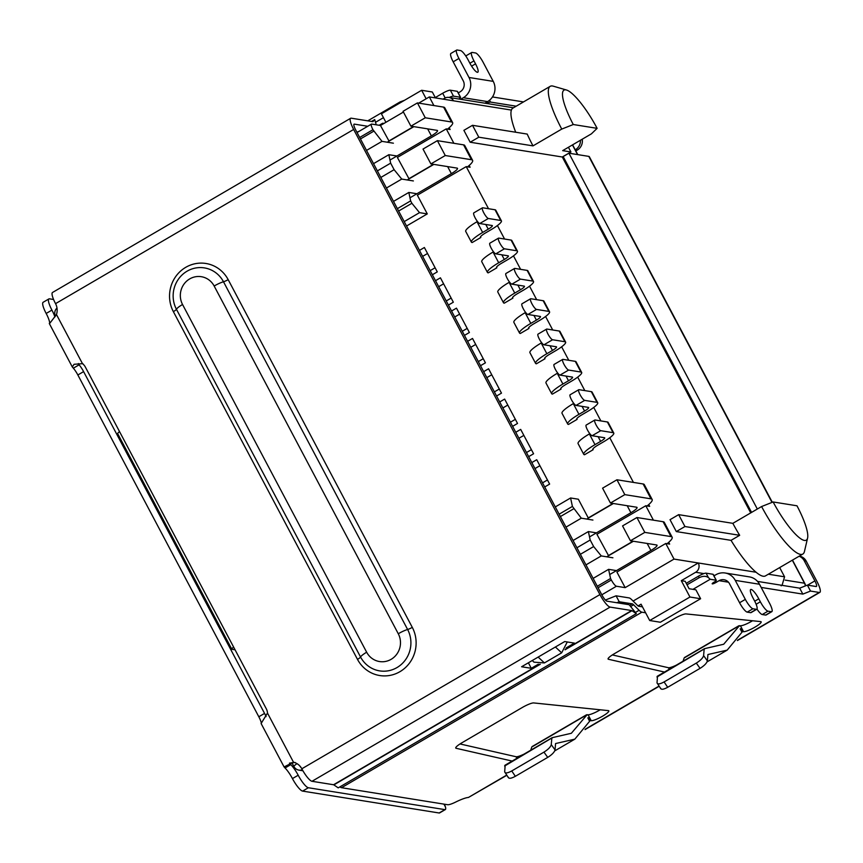 <?xml version="1.0" encoding="UTF-8"?>
<svg xmlns="http://www.w3.org/2000/svg" width="863" height="863" viewBox="0 0 863 863"><rect width="100%" height="100%" fill="white"/><g stroke="black" fill="none" stroke-linecap="round" stroke-linejoin="round"><path stroke-width="1.29" d="M544.715 486.959L549.634 484.089L536.732 459.72L531.813 462.59M528.663 456.646L533.582 453.776L520.68 429.396L515.761 432.277M512.611 426.333L517.53 423.453L504.628 399.084L499.709 401.964M496.559 396.02L501.479 393.14L488.577 368.771L483.658 371.64M480.508 365.696L485.427 362.827L472.525 338.458L467.606 341.327M464.467 335.383L469.386 332.514L456.473 308.145L451.554 311.014M448.415 305.071L453.334 302.201L440.421 277.821L435.502 280.702M432.363 274.758L437.282 271.877L424.38 247.508L419.461 250.389M638.081 605.923L641.058 604.186L649.71 620.529L660.378 622.245L700.616 598.728L689.947 597.023L649.71 620.529M689.947 597.023L681.295 580.67L695.664 572.277L703.917 573.593M633.097 601.058L698.264 562.967A6.839 6.548 99.1 0 1 695.664 572.277M443.118 99.137L444.672 98.231A6.839 6.548 99.1 0 1 453.571 100.82L511.392 110.086A52.287 11.812 59.7 0 0 515.707 132.233M426.149 98.781L421.651 90.281L432.309 91.996L435.276 97.573M385.912 122.298L381.403 113.797L421.651 90.281M700.616 598.728L695.891 589.817L689.106 588.728L685.179 581.295L681.295 580.67M119.547 431.64A6.839 1.219 152.1 0 0 117.702 433.701L231.791 649.17A6.839 1.219 -27.9 0 0 232.082 649.332L235.07 649.807M231.791 649.17A6.839 1.219 -27.9 0 1 233.636 647.11M293.56 762.461L294.477 762.482M366.527 150.41L381.996 141.37L393.388 143.193M389.062 141.144L380.464 125.48L403.431 112.061M381.996 141.37L372.945 129.72A6.839 1.543 -120.3 0 1 371.435 124.121A6.839 1.543 -120.3 0 1 371.737 124.078L380.464 125.48M373.733 131.198L360.464 138.954M597.293 586.257L610.562 578.501L608.598 569.343L593.129 578.393M668.706 542.331L669.645 544.1L665.761 543.485L674.025 559.084L625.168 587.638L616.441 586.236A6.839 1.543 -120.3 0 1 611.349 579.99L610.562 578.501M625.168 587.638L616.905 572.04L665.761 543.485M616.452 570.605L608.598 569.343M413.377 180.939L401.737 179.073L394.111 169.687L390.648 163.15L388.835 154.704L396.926 155.998M409.051 178.889L397.379 157.433L446.247 128.878L453.884 143.301M779.677 567.574L784.564 576.808L782.18 584.952A6.839 6.548 99.1 0 1 782.051 585.341M608.588 555.74L596.916 534.294L645.783 505.74L653.42 520.162M576.915 547.768L590.184 540.011L588.372 531.565L596.462 532.859M590.184 540.011L593.647 546.549L580.378 554.305M585.966 564.877L601.274 555.934L593.647 546.549M601.274 555.934L612.913 557.8M394.111 169.687L380.842 177.444M377.379 170.906L390.648 163.15M388.835 154.704L373.528 163.646M478.803 137.195L472.503 125.308L463.884 130.345L470.173 142.233L478.803 137.195L533 145.879L561.748 129.083L573.28 124.52L597.131 128.339A42.039 9.493 59.7 0 0 566.473 90.011L553.28 86.171A52.287 11.812 59.7 0 0 550.206 86.322L512.838 108.155A52.287 11.812 59.7 0 0 511.392 110.086M418.728 103.129L429.332 96.926L453.571 100.82M429.332 96.926L433.895 105.556M446.247 128.878L450.119 129.504L449.181 127.724M488.523 208.717L466.225 166.624L470.108 167.249L469.17 165.469M633.431 482.417L609.785 437.746M600.875 420.928L593.733 407.433M584.823 390.615L577.681 377.12M568.771 360.292L561.63 346.807M552.719 329.979L545.578 316.484M536.667 299.666L529.526 286.171M520.616 269.353L513.474 255.858M504.575 239.04L497.422 225.545M645.783 505.74L649.656 506.354L648.717 504.585M773.129 501.964A42.039 9.493 -120.3 0 0 807.585 538.07A42.039 9.493 -120.3 0 0 796.981 505.794L773.129 501.964L761.598 506.538L732.849 523.334L678.652 514.65L670.022 519.688L676.322 531.576L731.037 540.346A52.287 11.812 59.7 0 0 756.085 572.245L674.025 559.084M470.173 142.233L562.288 157.001L750.724 512.892M756.085 572.245A52.287 11.812 59.7 0 0 765.449 575.901L802.806 554.068A52.287 11.812 59.7 0 0 804.456 551.457L807.585 538.07M588.372 531.565L573.064 540.508M427.552 253.495L422.633 256.376M430.184 270.637L435.103 267.767M443.593 283.819L438.674 286.689M446.236 300.95L451.155 298.08M459.645 314.132L454.725 317.001M462.288 331.273L467.207 328.393M475.696 344.445L470.777 347.314M478.339 361.586L483.258 358.706M491.748 374.758L486.829 377.638M494.38 391.899L499.299 389.03M507.8 405.071L502.881 407.951M510.432 422.212L515.351 419.342M523.852 435.394L518.933 438.264M526.484 452.536L531.403 449.655M539.904 465.707L534.984 468.577M542.536 482.849L547.455 479.968M386.43 188.015L401.737 179.073M466.225 166.624L417.368 195.178L427.282 213.905L406.549 226.009M555.287 506.926L570.594 497.973L578.35 499.224L588.264 517.94L613.064 503.453M676.322 531.576L684.942 526.538L739.667 535.308L731.037 540.346M678.652 514.65L684.942 526.538M597.131 128.339L591.414 133.841L562.676 150.637L570.918 151.964L562.288 157.001M472.503 125.308L527.217 134.078A52.287 11.812 59.7 0 0 533 145.879M413.528 126.591L388.728 141.09M397.358 208.652L410.637 200.896L408.825 192.449L416.915 193.744M410.637 200.896L411.888 203.28L398.62 211.036M427.282 213.905L419.526 212.654L411.888 203.28M565.988 527.131L581.295 518.188L592.924 520.055M570.594 497.973L572.406 506.43L559.127 514.186M404.218 221.597L419.526 212.654M408.825 192.449L393.517 201.392M570.918 151.964L568.437 147.271M581.295 518.188L572.406 506.43M732.849 523.334A52.287 11.812 59.7 0 0 739.667 535.308M566.473 90.011A42.039 9.493 59.7 0 0 573.28 124.52M573.658 508.803L560.389 516.559M761.598 506.538A52.287 11.812 59.7 0 0 802.806 554.068M550.206 86.322A52.287 11.812 59.7 0 0 561.748 129.083M408.706 178.835L433.517 164.337M608.253 555.686L633.054 541.198M600.734 430.691A6.149 1.392 -120.3 0 1 596.419 425.556A6.149 1.392 -120.3 0 1 594.801 420.033A6.149 1.392 -120.3 0 1 595.071 419.99L607.379 421.964L613.043 432.665A17.087 3.031 -27.9 0 1 613.776 433.075A17.087 3.031 -27.9 0 1 603.517 441.845L597.919 445.114A8.544 1.521 152.1 0 0 592.795 449.504A8.544 1.521 152.1 0 0 593.151 449.709L584.531 454.747A18.792 3.344 -27.9 0 1 583.733 454.305A18.792 3.344 -27.9 0 1 595.006 444.65L600.616 441.381A6.839 1.219 152.1 0 0 604.715 437.865A6.839 1.219 152.1 0 0 604.424 437.703L592.104 435.729L600.734 430.691L613.043 432.665M594.801 420.033L586.171 425.071A6.149 1.392 59.7 0 0 587.8 430.594A6.149 1.392 59.7 0 0 592.104 435.729M613.776 433.075L608.113 422.374A17.087 3.031 152.1 0 0 607.379 421.964M589.817 433.679L589.343 433.949A18.792 3.344 152.1 0 0 578.07 443.604L583.733 454.305M584.683 400.378A6.149 1.392 -120.3 0 1 580.368 395.243A6.149 1.392 -120.3 0 1 578.749 389.72A6.149 1.392 -120.3 0 1 579.019 389.677L591.328 391.651L596.991 402.352A17.087 3.031 -27.9 0 1 597.725 402.751A17.087 3.031 -27.9 0 1 587.476 411.532L581.867 414.801A8.544 1.521 152.1 0 0 576.743 419.191A8.544 1.521 152.1 0 0 577.11 419.386L568.48 424.434A18.792 3.344 -27.9 0 1 567.681 423.992A18.792 3.344 -27.9 0 1 578.954 414.337L584.564 411.058A6.839 1.219 152.1 0 0 588.663 407.552A6.839 1.219 152.1 0 0 588.372 407.39L576.053 405.416L584.683 400.378L596.991 402.352M578.749 389.72L570.119 394.758A6.149 1.392 59.7 0 0 571.748 400.281A6.149 1.392 59.7 0 0 576.053 405.416M597.725 402.751L592.061 392.061A17.087 3.031 152.1 0 0 591.328 391.651M573.766 403.366L573.291 403.636A18.792 3.344 152.1 0 0 562.018 413.291L567.681 423.992M568.631 370.065A6.149 1.392 -120.3 0 1 564.316 364.93A6.149 1.392 -120.3 0 1 562.698 359.407A6.149 1.392 -120.3 0 1 562.967 359.364L575.276 361.338L580.939 372.039A17.087 3.031 -27.9 0 1 581.673 372.438A17.087 3.031 -27.9 0 1 571.425 381.209L565.815 384.488A8.544 1.521 152.1 0 0 560.691 388.879A8.544 1.521 152.1 0 0 561.058 389.073L552.428 394.111A18.792 3.344 -27.9 0 1 551.63 393.668A18.792 3.344 -27.9 0 1 562.903 384.024L568.512 380.745A6.839 1.219 152.1 0 0 572.611 377.239A6.839 1.219 152.1 0 0 572.32 377.077L560.011 375.103L568.631 370.065L580.939 372.039M562.698 359.407L554.068 364.445A6.149 1.392 59.7 0 0 555.696 369.968A6.149 1.392 59.7 0 0 560.011 375.103M581.673 372.438L576.009 361.737A17.087 3.031 152.1 0 0 575.276 361.338M557.714 373.043L557.239 373.323A18.792 3.344 152.1 0 0 545.966 382.967L551.63 393.668M552.579 339.752A6.149 1.392 -120.3 0 1 548.264 334.607A6.149 1.392 -120.3 0 1 546.646 329.083A6.149 1.392 -120.3 0 1 546.915 329.051L559.224 331.025L564.898 341.726A17.087 3.031 -27.9 0 1 565.621 342.126A17.087 3.031 -27.9 0 1 555.373 350.896L549.763 354.175A8.544 1.521 152.1 0 0 544.639 358.555A8.544 1.521 152.1 0 0 545.006 358.76L536.376 363.798A18.792 3.344 -27.9 0 1 535.578 363.355A18.792 3.344 -27.9 0 1 546.851 353.711L552.46 350.432A6.839 1.219 152.1 0 0 556.559 346.926A6.839 1.219 152.1 0 0 556.268 346.764L543.96 344.79L552.579 339.752L564.898 341.726M546.646 329.083L538.016 334.132A6.149 1.392 59.7 0 0 539.645 339.644A6.149 1.392 59.7 0 0 543.96 344.79M565.621 342.126L559.958 331.424A17.087 3.031 152.1 0 0 559.224 331.025M541.662 342.73L541.187 343.01A18.792 3.344 152.1 0 0 529.914 352.654L535.578 363.355M536.527 309.429A6.149 1.392 -120.3 0 1 532.212 304.294A6.149 1.392 -120.3 0 1 530.594 298.771A6.149 1.392 -120.3 0 1 530.864 298.738L543.172 300.712L548.846 311.403A17.087 3.031 -27.9 0 1 549.569 311.813A17.087 3.031 -27.9 0 1 539.321 320.583L533.712 323.862A8.544 1.521 152.1 0 0 528.588 328.242A8.544 1.521 152.1 0 0 528.954 328.447L520.324 333.485A18.792 3.344 -27.9 0 1 519.526 333.042A18.792 3.344 -27.9 0 1 530.81 323.388L536.408 320.119A6.839 1.219 152.1 0 0 540.508 316.602A6.839 1.219 152.1 0 0 540.216 316.451L527.908 314.477L536.527 309.429L548.846 311.403M530.594 298.771L521.964 303.808A6.149 1.392 59.7 0 0 523.593 309.332A6.149 1.392 59.7 0 0 527.908 314.477M549.569 311.813L543.906 301.111A17.087 3.031 152.1 0 0 543.172 300.712M525.61 312.417L525.136 312.697A18.792 3.344 152.1 0 0 513.863 322.341L519.526 333.042M488.372 218.49A6.149 1.392 -120.3 0 1 484.067 213.355A6.149 1.392 -120.3 0 1 482.439 207.832A6.149 1.392 -120.3 0 1 482.708 207.789L495.028 209.763L500.691 220.464A17.087 3.031 -27.9 0 1 501.414 220.863A17.087 3.031 -27.9 0 1 491.166 229.634L485.556 232.913A8.544 1.521 152.1 0 0 480.432 237.303A8.544 1.521 152.1 0 0 480.799 237.498L472.18 242.535A18.792 3.344 -27.9 0 1 471.371 242.093A18.792 3.344 -27.9 0 1 482.654 232.449L488.253 229.17A6.839 1.219 152.1 0 0 492.352 225.664A6.839 1.219 152.1 0 0 492.061 225.502L479.752 223.528L488.372 218.49L500.691 220.464M482.439 207.832L473.819 212.87A6.149 1.392 59.7 0 0 475.437 218.393A6.149 1.392 59.7 0 0 479.752 223.528M501.414 220.863L495.75 210.162A17.087 3.031 152.1 0 0 495.028 209.763M477.455 221.467L476.991 221.748A18.792 3.344 152.1 0 0 465.707 231.392L471.371 242.093M504.424 248.803A6.149 1.392 -120.3 0 1 500.119 243.668A6.149 1.392 -120.3 0 1 498.49 238.145A6.149 1.392 -120.3 0 1 498.76 238.102L511.079 240.076L516.743 250.777A17.087 3.031 -27.9 0 1 517.466 251.176A17.087 3.031 -27.9 0 1 507.217 259.957L501.608 263.226A8.544 1.521 152.1 0 0 496.484 267.616A8.544 1.521 152.1 0 0 496.851 267.81L488.231 272.859A18.792 3.344 -27.9 0 1 487.422 272.406A18.792 3.344 -27.9 0 1 498.706 262.762L504.305 259.483A6.839 1.219 152.1 0 0 508.404 255.977A6.839 1.219 152.1 0 0 508.113 255.815L495.804 253.841L504.424 248.803L516.743 250.777M498.49 238.145L489.871 243.183A6.149 1.392 59.7 0 0 491.489 248.706A6.149 1.392 59.7 0 0 495.804 253.841M517.466 251.176L511.802 240.486A17.087 3.031 152.1 0 0 511.079 240.076M493.507 251.791L493.043 252.061A18.792 3.344 152.1 0 0 481.759 261.716L487.422 272.406M520.475 279.116A6.149 1.392 -120.3 0 1 516.16 273.981A6.149 1.392 -120.3 0 1 514.542 268.458A6.149 1.392 -120.3 0 1 514.812 268.415L527.131 270.389L532.795 281.09A17.087 3.031 -27.9 0 1 533.517 281.5A17.087 3.031 -27.9 0 1 523.269 290.27L517.66 293.539A8.544 1.521 152.1 0 0 512.536 297.929A8.544 1.521 152.1 0 0 512.902 298.134L504.272 303.172A18.792 3.344 -27.9 0 1 503.474 302.73A18.792 3.344 -27.9 0 1 514.758 293.075L520.357 289.806A6.839 1.219 152.1 0 0 524.456 286.289A6.839 1.219 152.1 0 0 524.165 286.128L511.856 284.154L520.475 279.116L532.795 281.09M514.542 268.458L505.923 273.495A6.149 1.392 59.7 0 0 507.541 279.019A6.149 1.392 59.7 0 0 511.856 284.154M533.517 281.5L527.854 270.799A17.087 3.031 152.1 0 0 527.131 270.389M509.558 282.104L509.084 282.374A18.792 3.344 152.1 0 0 497.811 292.028L503.474 302.73M389.99 160.054L431.371 135.879A10.248 1.823 152.1 0 0 437.519 130.615A10.248 1.823 152.1 0 0 437.088 130.367L410.907 126.171L403.043 111.316L417.412 102.913L425.276 117.778L451.457 121.974A27.336 4.854 -27.9 0 1 452.622 122.611A27.336 4.854 -27.9 0 1 447.552 129.083M410.907 126.171L425.276 117.778M452.622 122.611L444.758 107.756A27.336 4.854 152.1 0 0 443.593 107.109L417.412 102.913M409.968 197.8L451.36 173.625A10.248 1.823 152.1 0 0 457.509 168.361A10.248 1.823 152.1 0 0 457.066 168.112L430.896 163.916L423.021 149.062L437.39 140.658L445.265 155.523L471.446 159.72A27.336 4.854 -27.9 0 1 472.611 160.356A27.336 4.854 -27.9 0 1 467.53 166.829M430.896 163.916L445.265 155.523M472.611 160.356L464.736 145.502A27.336 4.854 152.1 0 0 463.571 144.855L437.39 140.658M413.862 126.645L387.239 142.212M433.852 164.391L407.217 179.957M609.72 574.542L650.896 550.475A10.248 1.823 152.1 0 0 657.045 545.211A10.248 1.823 152.1 0 0 656.614 544.974L630.432 540.777L644.801 532.385L670.983 536.581A27.336 4.854 -27.9 0 1 672.148 537.218A27.336 4.854 -27.9 0 1 667.067 543.69M672.148 537.218L664.283 522.363A27.336 4.854 152.1 0 0 663.108 521.716L636.926 517.52L622.557 525.912L630.432 540.777M636.926 517.52L644.801 532.385M652.158 499.472L644.294 484.618A27.336 4.854 152.1 0 0 643.129 483.97L616.948 479.774L602.579 488.167L610.443 503.032L624.812 494.639L650.993 498.836A27.336 4.854 -27.9 0 1 652.158 499.472A27.336 4.854 -27.9 0 1 647.088 505.945M624.812 494.639L616.948 479.774M610.443 503.032L636.624 507.228A10.248 1.823 152.1 0 1 637.056 507.466A10.248 1.823 152.1 0 1 630.907 512.73L627.196 505.718M633.388 541.252L606.754 556.808M613.399 503.507L586.775 519.062M589.526 536.915L630.907 512.73M381.931 124.628L381.931 124.563A13.668 3.085 -120.3 0 1 382.428 123.366A13.668 3.085 -120.3 0 1 383.032 123.28L383.97 123.431M445.179 97.961L442.676 93.247L434.866 97.821M442.676 93.247A6.839 1.219 -27.9 0 1 450.367 90.205L457.282 91.316A3.42 0.604 -27.9 0 1 457.433 91.392A3.42 0.604 -27.9 0 1 457.412 91.554M458.242 92.924L460.195 91.78A8.026 7.691 99.1 0 0 463.248 80.842L453.183 61.823A10.248 2.319 -120.3 0 1 450.918 53.441L456.667 50.076A10.248 2.319 -120.3 0 1 457.12 50.011L460.508 50.561A10.248 2.319 -120.3 0 1 468.145 59.946L469.709 62.913A10.248 2.319 -120.3 0 0 477.8 72.233A10.248 2.319 -120.3 0 0 475.535 63.851L471.597 66.149M492.471 96.947L523.496 101.92M645.61 612.784L641.889 612.191A13.668 3.085 -120.3 0 1 639.105 610.292L633.593 604.79L630.756 606.441M339.925 786.862A13.668 3.085 59.7 0 0 341.521 787.703L447.703 804.726A10.248 1.823 152.1 0 0 455.793 802.007A17.087 3.031 -27.9 0 1 468.436 797.455L506.786 775.308M799.365 556.074A10.248 9.817 99.1 0 1 806.215 561.133L816.83 581.198A13.668 3.085 -120.3 0 1 819.85 592.374A13.668 3.085 -120.3 0 1 819.246 592.46L810.519 591.069L802.838 594.111L761.188 587.433M739.58 602.741A10.248 2.319 59.7 0 0 747.207 612.126L752.957 608.771A10.248 2.319 -120.3 0 1 745.33 599.386L739.58 602.741L729.505 583.722A8.026 7.691 -80.9 0 0 719.052 580.68L716.182 582.363A3.42 0.604 -27.9 0 1 712.191 583.809A3.42 0.604 -27.9 0 1 714.24 582.05A3.42 0.604 152.1 0 0 716.29 580.303A3.42 0.604 152.1 0 0 716.15 580.216L710.195 579.267L692.946 589.343M664.488 672.05L608.447 659.267A10.248 1.823 -27.9 0 1 608.081 659.041A10.248 1.823 -27.9 0 1 614.24 653.776L674.596 618.501A10.248 1.823 -27.9 0 1 686.042 613.917L760.637 621.597A10.248 1.823 -27.9 0 1 761.155 621.845A10.248 1.823 -27.9 0 1 754.111 627.628A10.248 1.823 -27.9 0 1 743.561 631.694L742.644 631.597L741.069 628.631L740.174 628.879L742.094 631.899L742.644 631.597L742.083 631.932M512.147 761.069L456.106 748.286A10.248 1.823 -27.9 0 1 455.75 748.059A10.248 1.823 -27.9 0 1 461.899 742.795L522.255 707.52A10.248 1.823 -27.9 0 1 533.701 702.935L608.296 710.616A10.248 1.823 -27.9 0 1 608.825 710.864A10.248 1.823 -27.9 0 1 601.77 716.646A10.248 1.823 -27.9 0 1 591.22 720.713L590.303 720.616L588.728 717.638L587.832 717.887L589.753 720.918L590.303 720.616L589.742 720.939L590.303 720.616M356.883 132.212L359.127 131.316M516.193 106.192L490.486 102.071L489.526 100.248M486.818 103.506A3.42 0.604 -27.9 0 1 490.486 102.071M469.893 63.247L473.96 60.874A10.248 2.319 -120.3 0 1 471.694 52.492A10.248 2.319 -120.3 0 1 472.147 52.427L475.535 52.967A10.248 2.319 -120.3 0 1 483.172 62.352L493.237 81.37L468.997 77.487A14.865 14.24 99.1 0 1 463.345 97.724L460.626 99.31M484.877 103.193L487.584 101.607A14.865 14.24 -80.9 0 0 493.237 81.37M468.997 77.487L458.933 58.468A10.248 2.319 -120.3 0 1 456.667 50.076M457.282 91.316L460.432 97.26A3.42 0.604 -27.9 0 1 460.583 97.336A3.42 0.604 -27.9 0 1 458.695 98.997M460.432 97.26L453.507 96.149L450.367 90.205M449.159 97.465A6.839 1.219 -27.9 0 1 453.507 96.149M612.352 654.931L668.394 667.714A10.248 1.823 152.1 0 0 676.387 665.103M740.174 628.879L741.964 632.255A478.426 108.037 -120.3 0 0 742.094 631.899L742.644 631.597M685.006 657.487L738.448 626.214L740.411 625.751A10.248 1.823 152.1 0 0 752.547 620.767M713.129 574.521A3.42 0.604 152.1 0 0 713.151 574.359A3.42 0.604 152.1 0 0 713 574.273L716.15 580.216M745.33 599.386L735.254 580.368L759.494 584.251A14.865 14.24 -80.9 0 0 749.354 576.872L725.103 572.989A14.865 14.24 99.1 0 1 735.254 580.368M713.96 575.88L715.912 574.736A14.865 14.24 99.1 0 1 725.103 572.989M759.494 584.251L769.569 603.269A10.248 2.319 -120.3 0 1 771.835 611.651A10.248 2.319 -120.3 0 1 771.382 611.716L765.632 615.082L762.245 614.532A10.248 2.319 -120.3 0 1 756.97 609.095M757.541 581.414L799.688 588.167L802.838 594.111M799.688 588.167L807.369 585.125L810.519 591.069M799.106 556.225A10.248 9.817 99.1 0 1 804.273 560.821L814.888 580.885A6.839 1.543 -120.3 0 1 816.398 586.473A6.839 1.543 -120.3 0 1 816.096 586.516L807.369 585.125M629.763 605.265L632.201 603.841L619.224 601.759L616.074 595.815L629.051 597.897A13.668 3.085 -120.3 0 1 631.835 599.796L637.347 605.297A6.839 1.543 -120.3 0 0 638.739 606.247L642.46 606.84M632.201 603.841A6.839 1.543 -120.3 0 1 633.593 604.79M687.034 584.801L699.181 577.703C702.87 575.88 705.956 575.858 708.437 577.627L710.195 579.267M708.437 577.627L706.085 573.161L713 574.273M460.011 743.949L516.052 756.732A10.248 1.823 152.1 0 0 524.046 754.111M532.665 746.506L586.106 715.233L588.07 714.769A10.248 1.823 152.1 0 0 600.206 709.785M605.405 600.044L616.074 595.815M619.224 601.759L616.775 602.73M582.234 139.213A10.248 9.817 99.1 0 1 577.282 150.086L575.837 150.928A6.839 6.548 -80.9 0 0 575.826 150.928L575.837 150.928M580.443 140.259A10.248 9.817 99.1 0 1 575.341 149.774L577.282 150.086M465.783 55.998A10.248 2.319 -120.3 0 1 465.944 55.847L471.694 52.492M706.085 573.161A6.839 1.219 152.1 0 0 698.394 576.214L686.247 583.312M741.964 632.255L727.175 650.13L707.919 654.532L707.38 660.864C706.765 663.172 704.327 665.675 700.066 668.361L667.692 687.282C663.442 689.569 661.09 689.861 660.637 688.178M771.835 611.651L766.085 615.017A10.248 2.319 -120.3 0 1 765.632 615.082M762.245 614.532L767.984 611.177A10.248 2.319 -120.3 0 1 760.357 601.791L758.782 598.825A10.248 2.319 -120.3 0 0 750.702 589.505A10.248 2.319 -120.3 0 0 752.968 597.886L754.542 600.864A10.248 2.319 -120.3 0 1 756.808 609.246L751.058 612.601A10.248 2.319 -120.3 0 1 750.605 612.665L747.207 612.126M589.753 720.918A478.426 108.037 -120.3 0 1 589.623 721.274L574.834 739.149L555.578 743.55L555.038 749.882C554.434 752.191 551.996 754.694 547.725 757.38L515.351 776.301C511.101 778.577 508.749 778.879 508.296 777.196M367.778 120.842L400.13 101.899L404.499 100.302M772.309 502.298L589.31 156.667A11.963 2.125 152.1 0 0 588.803 156.386L772.007 502.406M473.96 60.874L475.535 63.851M555.038 749.882L551.263 744.629L551.791 738.469L552.503 737.606L571.36 733.27L587.153 714.672M707.38 660.864L703.604 655.61L704.132 649.451L704.844 648.588L723.69 644.251L739.494 625.653M684.165 657.94L683.043 661.209M657.498 676.258L657.023 682.827L660.81 688.771M656.97 677.013L704.844 648.588M752.957 608.771L756.355 609.31L750.605 612.665M767.984 611.177L771.382 611.716M587.832 717.887L589.623 721.274M531.824 746.948L530.702 750.227M505.157 765.276L504.682 771.846L508.469 777.79M504.628 766.031L552.503 737.606M375.783 122.147L383.452 117.67M444.553 804.392L445.502 807.099A10.248 2.319 -120.3 0 1 445.34 809.559A10.248 2.319 -120.3 0 1 444.887 809.623L439.138 812.989L302.611 791.101A13.668 3.085 -120.3 0 1 292.438 778.588A13.668 3.085 59.7 0 0 285.049 767.984L284.1 766.927L293.496 762.202A13.668 13.096 99.1 0 1 301.823 768.782A13.668 3.085 59.7 0 0 311.996 781.285L610.098 607.099A13.668 3.085 -120.3 0 1 599.925 594.585L353.657 129.461A13.668 3.085 -120.3 0 1 350.637 118.274A13.668 3.085 -120.3 0 1 351.241 118.188L372.805 121.651A3.42 0.777 -120.3 0 0 372.945 121.629A3.42 0.777 -120.3 0 0 372.999 121.586L374.715 119.579L376.246 124.801M445.34 809.559L439.591 812.924A10.248 2.319 -120.3 0 1 439.138 812.989M261.37 723.259A10.248 2.319 59.7 0 0 258.814 716.765L77.853 374.974A10.248 2.319 59.7 0 0 73.366 368.177L72.298 366.948L74.067 364.294L82.481 363.668A10.248 9.817 99.1 0 1 85.329 367.002L266.289 708.782A10.248 9.817 99.1 0 1 267.487 713.075L261.111 723.528L284.089 766.937M49.666 322.816A13.668 3.085 59.7 0 0 46.171 313.463A13.668 3.085 -120.3 0 1 43.15 302.277L48.9 298.922A13.668 3.085 -120.3 0 1 49.504 298.835L53.571 299.493M757.326 509.03L568.922 153.204L588.803 156.386M657.023 682.827C657.477 684.521 659.828 684.219 664.079 681.932L696.29 663.108C700.562 660.411 703 657.919 703.604 655.61M504.682 771.846C505.135 773.539 507.487 773.237 511.737 770.95L543.949 752.126C548.221 749.429 550.659 746.927 551.263 744.629M532.234 660.54L533.992 662.169L544.413 662.924L538.156 657.077M555.405 647.002L561.662 652.838L567.271 641.964M561.662 652.838L544.413 662.924M46.171 313.463L51.92 310.097A13.668 3.085 -120.3 0 1 48.9 298.922M51.92 310.097A13.668 3.085 -120.3 0 1 54.876 316.958M350.637 118.274L52.535 292.471A13.668 3.085 59.7 0 0 55.545 303.647A13.668 13.096 99.1 0 1 56.473 314.553L49.676 323.442M73.366 368.177L79.116 364.812A10.248 2.319 -120.3 0 1 83.603 371.619L264.563 713.41A10.248 2.319 -120.3 0 1 266.084 716.624M285.049 767.984L290.799 764.629A13.668 3.085 -120.3 0 1 298.188 775.233L292.438 778.588M302.611 791.101L308.361 787.746A13.668 3.085 -120.3 0 1 298.188 775.233M308.361 787.746L444.887 809.623M568.922 153.204L563.172 156.559L751.576 512.395M78.436 363.55L79.116 364.812L78.339 363.744M290.022 763.151L290.799 764.629L290.097 763M610.098 607.099L631.662 610.551A3.42 0.777 -120.3 0 1 631.964 610.691L636.322 613.669L629.429 605.028A10.248 2.319 -120.3 0 0 628.512 604.607L606.948 601.155A6.839 1.543 59.7 0 1 601.867 594.898L355.588 129.763A6.839 1.543 -120.3 0 1 354.078 124.175A6.839 1.543 -120.3 0 1 354.38 124.132L353.895 124.412M367.757 126.278L354.38 124.132M566.193 647.908L574.413 643.108L564.715 641.554L521.597 666.754L531.295 668.307L538.296 664.219M540.281 664.262L333.862 784.888A3.42 0.777 59.7 0 0 333.56 784.747L311.996 781.285M531.295 668.307L528.383 662.795M333.862 784.888L338.21 787.865L636.322 613.669M371.522 121.446L374.715 119.579M713.561 575.146L714.866 575.351M302.33 769.71A6.839 6.548 99.1 0 1 298.911 770.12L302.924 770.767M291.867 762.644L293.949 766.571A6.839 1.219 -27.9 0 1 297.034 763.669M299.731 765.859A6.839 1.543 59.7 0 0 301.327 767.93M372.945 129.72L359.677 137.476M792.31 560.195L804.499 583.205A6.839 1.219 -27.9 0 1 804.791 583.366L792.471 560.109M572.439 144.93L577.552 154.585M805.287 585.945A6.839 6.548 -80.9 0 0 804.499 583.205L785.136 580.109M784.564 576.808L768.34 574.208M598.081 587.746L611.349 579.99M616.441 586.236L601.813 594.79M592.827 449.094L593.151 449.709M600.616 441.381L598.135 436.7M595.006 444.65L589.343 433.949M576.775 418.771L577.11 419.386M582.083 406.387L584.564 411.058M578.954 414.337L573.291 403.636M560.723 388.458L561.058 389.073M568.512 380.745L566.031 376.074M562.903 384.024L557.239 373.323M544.672 358.145L545.006 358.76M552.46 350.432L549.979 345.75M546.851 353.711L541.187 343.01M528.631 327.832L528.954 328.447M536.408 320.119L533.938 315.437M530.81 323.388L525.136 312.697M480.475 236.883L480.799 237.498M488.253 229.17L485.783 224.499M482.654 232.449L476.991 221.748M496.527 267.196L496.851 267.81M504.305 259.483L501.835 254.812M498.706 262.762L493.043 252.061M512.579 297.519L512.902 298.134M520.357 289.806L517.886 285.124M514.758 293.075L509.084 282.374M443.593 107.109L451.457 121.974M463.571 144.855L471.446 159.72M451.36 173.625L447.638 166.602M431.371 135.879L427.66 128.857M663.108 521.716L670.983 536.581M650.993 498.836L643.129 483.97M650.896 550.475L647.174 543.463M641.889 612.191L341.521 787.703M468.436 797.455L506.657 775.114M585.351 729.138L658.998 686.096M737.692 640.119L819.246 592.46M728.448 582.191L719.052 580.68M380.389 125.469L381.931 124.563M486.063 102.492L486.581 103.463M460.4 99.267L459.839 98.22M453.183 61.823L458.933 58.468M608.102 658.609L608.447 659.267M668.394 667.714L669.224 669.278M740.411 625.751L743.561 631.694M715.556 581.187L716.182 582.363M804.273 560.821L806.215 561.133M639.105 610.292L635.697 612.277M455.761 747.628L456.106 748.286M516.052 756.732L516.883 758.297M588.07 714.769L591.22 720.713M463.345 97.724L487.584 101.607M698.394 576.214L699.181 577.703M807.585 585.157L814.888 580.885M758.782 598.825L754.715 601.198M760.357 601.791L756.139 604.262M400.13 101.899L400.4 102.697M667.692 687.282L664.079 681.932M700.066 668.361L696.29 663.108M515.351 776.301L511.737 770.95M547.725 757.38L543.949 752.126M445.502 807.099L443.927 804.122M56.473 314.553L82.481 363.668M83.603 371.619L77.853 374.974M264.563 713.41L258.814 716.765M267.487 713.075L293.496 762.202M357.498 659.386L173.377 311.651A32.567 31.197 99.1 0 1 185.772 267.314A32.567 31.197 99.1 0 1 228.166 279.634L412.287 627.369A32.567 31.197 99.1 0 1 399.893 671.705A32.567 31.197 99.1 0 1 357.498 659.386A5.124 0.906 -27.9 0 0 360.551 657.002A27.983 26.796 -80.9 0 0 396.969 667.584A27.983 26.796 -80.9 0 0 407.616 629.494A5.124 0.906 152.1 0 0 412.287 627.369M301.823 768.782L599.925 594.585M353.657 129.461L55.545 303.647M631.662 610.551L565.427 649.256M539.677 664.305L333.56 784.747M228.166 279.634A5.124 0.906 -27.9 0 1 223.495 281.769A27.983 26.796 -80.9 0 0 187.088 271.187A27.983 26.796 -80.9 0 0 176.43 309.267A5.124 0.906 -27.9 0 1 173.377 311.651M182.546 304.499A10.248 1.823 -27.9 0 0 176.43 309.267L360.551 657.002A10.248 1.823 -27.9 0 1 366.656 652.223L182.546 304.499A18.792 18.004 99.1 0 1 189.698 278.911A18.792 18.004 99.1 0 1 214.164 286.02A10.248 1.823 -27.9 0 1 223.495 281.769L407.616 629.494A10.248 1.823 152.1 0 0 398.275 633.755A18.792 18.004 99.1 0 1 391.122 659.332A18.792 18.004 99.1 0 1 366.656 652.223M631.964 610.691L565.049 649.796M214.164 286.02L398.275 633.755M56.99 308.037A6.839 6.839 0 0 0 55.469 316.149M293.949 766.571A6.839 6.839 0 0 0 298.911 770.12M448.9 97.422L513.485 107.778M572.601 144.844L577.779 154.617M782.18 584.952L781.155 585.826M371.435 124.121L357.055 132.524M805.546 585.848A6.839 6.839 0 0 0 804.791 583.366M382.428 123.366L379.17 125.275M460.583 97.336L457.433 91.392M716.29 580.303L713.151 574.359M585.049 729.58L659.127 686.29M737.39 640.562L819.85 592.374M727.175 650.13L707.067 661.878M574.834 739.149L554.726 750.896M532.126 746.56L586.495 714.791M684.467 657.541L738.836 625.772M49.288 323.485L72.298 366.948M552.158 737.692L504.877 765.319M704.499 648.674L657.218 676.301M82.945 363.744L81.812 363.614M289.461 763.119L295.211 762.493"/></g></svg>
